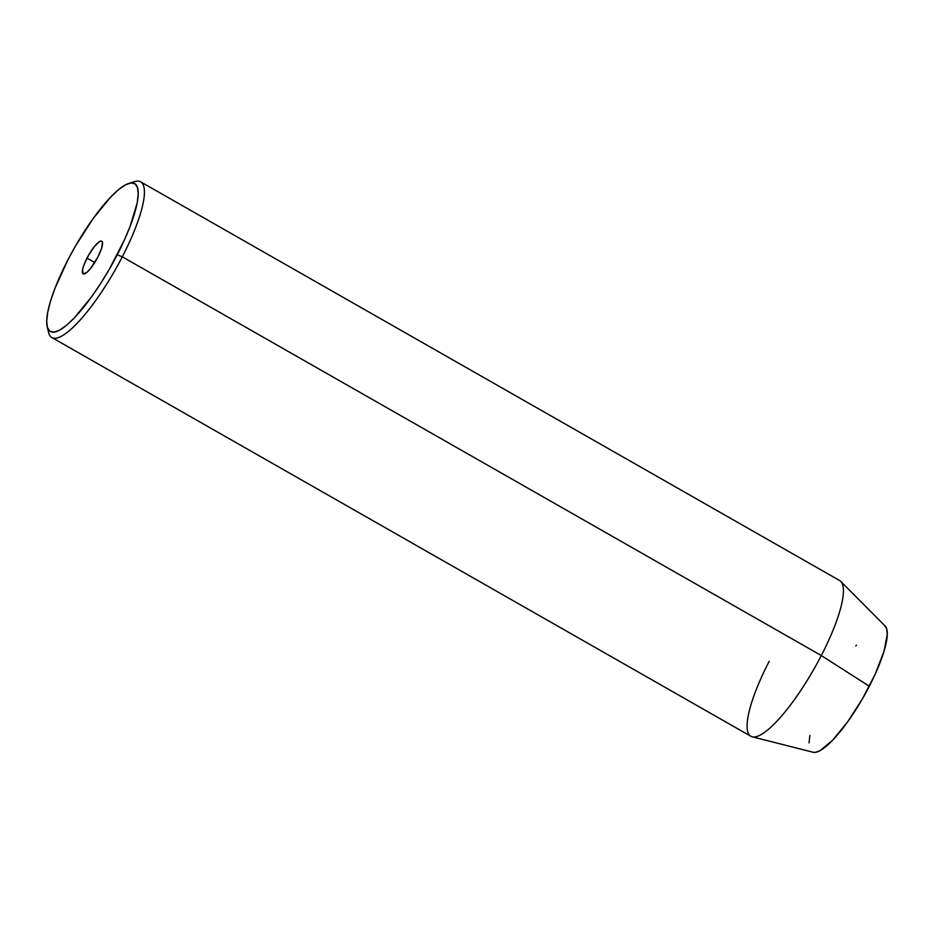 <?xml version="1.0" encoding="UTF-8"?>
<svg xmlns="http://www.w3.org/2000/svg" width="934" height="934" viewBox="0 0 934 934"><rect width="100%" height="100%" fill="white"/><g stroke="black" fill="none" stroke-linecap="round" stroke-linejoin="round"><path stroke-width="1.4" d="M86.99 258.134A18.82 4.518 119.7 0 1 101.794 241.182A18.82 4.518 119.7 0 1 97.942 256.932L90.318 268.77L86.699 272.541L83.056 273.825L82.577 269.622L84.153 264.404L88.765 254.912L94.614 246.296L99.751 241.474L101.876 241.241L102.425 242.069L101.748 247.872L97.942 256.932A18.82 4.518 119.7 0 1 83.138 273.884A18.82 4.518 119.7 0 1 86.99 258.134L94.731 262.547L86.99 258.134M47.202 326.678L48.591 332.481A89.617 21.529 -60.3 0 0 122.307 256.815L117.217 254.795A85.146 20.455 119.7 0 1 47.202 326.678A85.146 20.455 119.7 0 1 67.715 260.259L54.861 288.606L50.494 301.25L47.739 312.213L46.7 321.074L47.424 327.495L49.876 331.231L53.962 332.13L59.531 330.169L66.372 325.406L74.206 318.039L91.66 296.708L100.603 283.551L109.231 269.401L124.257 240.295L130.071 226.46L137.193 202.853L138.232 193.992L137.508 187.571L135.056 183.835L130.97 182.936L125.401 184.897L118.56 189.66L110.726 197.027L93.272 218.358L75.701 245.654L67.715 260.259A85.146 20.455 119.7 0 1 128.939 183.368A85.146 20.455 119.7 0 1 117.217 254.795L122.307 256.815A89.617 21.529 119.7 0 1 51.837 337.536A89.617 21.529 119.7 0 1 48.124 329.188M752.185 736.798L813.164 752.267A72.817 17.489 -60.3 0 0 869.321 686.245L821.313 655.54A89.617 21.529 119.7 0 1 752.185 736.798A89.617 21.529 119.7 0 1 769.196 661.284M51.837 337.536L750.854 736.261A89.617 21.529 -60.3 0 0 821.313 655.54L122.307 256.815L821.313 655.54A89.617 21.529 -60.3 0 0 839.666 580.563L140.649 181.838A89.617 21.529 119.7 0 1 122.307 256.815A89.617 21.529 -60.3 0 0 134.636 181.616L128.939 183.368M884.58 625.558L886.681 628.745L887.288 634.244L884.054 651.196L875.345 673.846L862.491 698.737L847.465 722.087L832.533 740.335L819.994 750.702L815.23 752.384L813.082 752.244M809.019 742.927L809.906 735.35M855.778 645.978L856.466 645.125M131.566 182.889A89.617 21.529 119.7 0 1 140.649 181.838M840.798 581.438A89.617 21.529 119.7 0 1 821.313 655.54L869.321 686.245A72.817 17.489 -60.3 0 0 885.163 626.049L840.798 581.438"/></g></svg>
